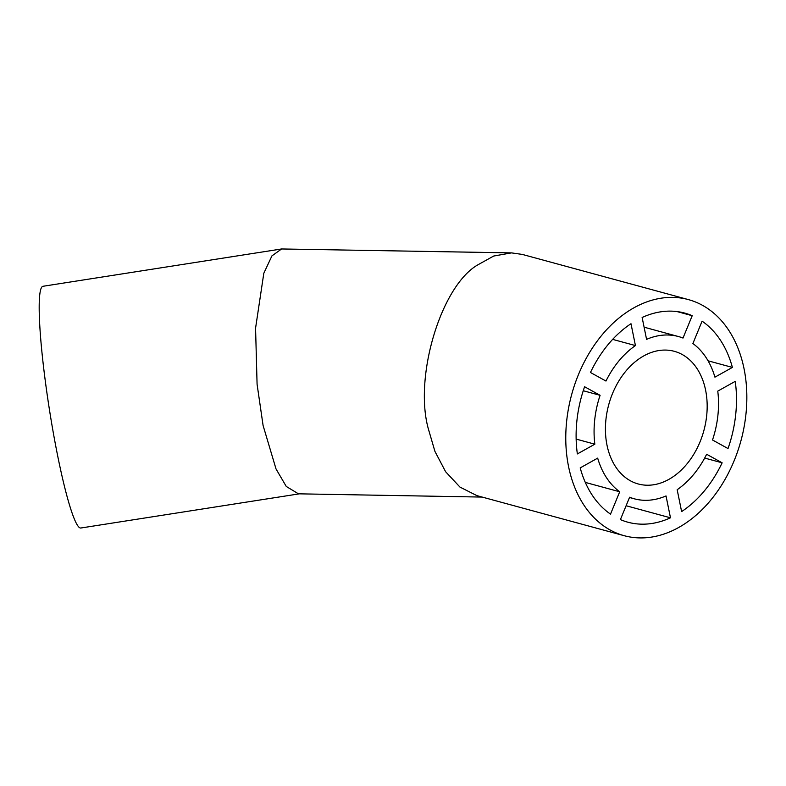<?xml version="1.0" encoding="UTF-8"?>
<svg xmlns="http://www.w3.org/2000/svg" width="786" height="786" viewBox="0 0 786 786"><rect width="100%" height="100%" fill="white"/><g stroke="black" fill="none" stroke-linecap="round" stroke-linejoin="round"><path stroke-width="1.18" d="M624.192 535.698L476.896 495.632L459.957 487.084L445.623 471.738L434.933 451.4L428.223 428.439C413.976 376.474 440.936 286.694 477.249 265.177L493.657 256.049L511.499 252.886L522.307 254.418L688.408 299.604A122.331 87.737 -74.8 0 1 746.7 404.053A122.331 87.737 -74.8 0 1 678.652 527.504A122.331 87.737 -74.8 0 1 624.192 535.698A122.331 87.737 -74.8 0 1 565.91 431.249A122.331 87.737 -74.8 0 1 633.948 307.798A122.331 87.737 -74.8 0 1 688.408 299.604M511.499 252.886L281.594 248.966L271.936 255.882L263.811 273.273L255.568 328.155L257.081 384.236L263.094 425.521L276.024 468.947L286.271 486.455L298.454 493.824L482.201 497.076M299.309 493.844L80.791 528.015A122.331 12.694 -98.9 0 1 58.026 457.59A122.331 12.694 -98.9 0 1 42.994 286.281L281.594 248.966M643.744 355.92A68.746 49.302 -74.8 0 1 674.349 351.322A68.746 49.302 -74.8 0 1 707.095 410.007A68.746 49.302 -74.8 0 1 668.857 479.381A68.746 49.302 -74.8 0 1 638.261 483.98A68.746 49.302 -74.8 0 1 605.505 425.295A68.746 49.302 -74.8 0 1 643.744 355.92M666.027 495.937A84.082 60.296 -74.8 0 1 634.233 498.786A84.082 60.296 -74.8 0 1 629.606 497.233L620.4 519.595A108.35 77.706 -74.8 0 0 627.867 522.209A108.35 77.706 -74.8 0 0 670.478 517.807L666.027 495.937M585.305 482.408L619.712 491.771A84.082 60.296 -74.8 0 1 597.674 458.13L580.206 467.886A108.35 77.706 -74.8 0 0 610.516 514.123L619.712 491.771M626.098 505.732L670.478 517.807M576.148 439.099L594.835 444.188A84.082 60.296 -74.8 0 1 600.091 395.319L584.597 386.741A108.35 77.706 -74.8 0 0 577.366 453.935L594.835 444.188M583.251 390.73L600.091 395.319M605.967 381.053A84.082 60.296 -74.8 0 1 635.432 345.575L630.991 323.714A108.35 77.706 -74.8 0 0 590.463 372.485L605.967 381.053M612.648 339.385L635.432 345.575M692.211 315.707A108.35 77.706 -74.8 0 0 684.744 313.093A108.35 77.706 -74.8 0 0 642.133 317.495L646.573 339.365A84.082 60.296 -74.8 0 1 678.367 336.516A84.082 60.296 -74.8 0 1 683.005 338.059L692.211 315.707L676.982 311.561M732.395 367.416A108.35 77.706 -74.8 0 0 702.095 321.169L692.888 343.531A84.082 60.296 -74.8 0 1 714.926 377.162L732.395 367.416L708.068 360.803M717.765 391.114A84.082 60.296 -74.8 0 1 712.509 439.983L728.013 448.56A108.35 77.706 -74.8 0 0 735.234 381.367L717.765 391.114M706.643 454.249A84.082 60.296 -74.8 0 1 677.168 489.717L681.619 511.588A108.35 77.706 -74.8 0 0 722.138 462.816L706.643 454.249M704.659 458.061L722.138 462.816M629.498 497.499L634.233 498.786M644.107 327.192L678.367 336.516"/></g></svg>
